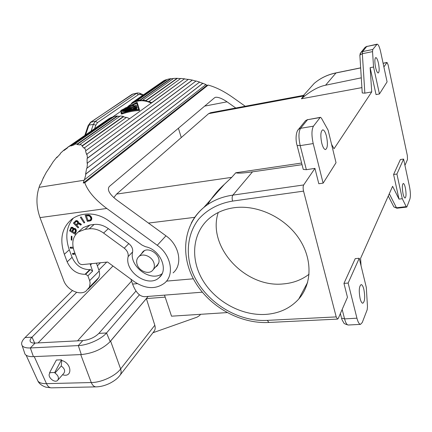 <?xml version="1.0" encoding="UTF-8"?>
<svg xmlns="http://www.w3.org/2000/svg" width="432" height="432" viewBox="0 0 432 432"><rect width="100%" height="100%" fill="white"/><g stroke="black" fill="none" stroke-linecap="round" stroke-linejoin="round"><path stroke-width="0.65" d="M152.933 332.759L197.062 317.153L199.638 315.511L200.518 314.312M130.383 109.863L136.312 109.069L136.593 108.821L135.421 108.529L130.988 109.436L123.314 109.922L122.369 110.398L130.383 109.863L130.604 110.549L129.092 110.398M393.59 174.479L396.911 174.031L403.601 159.073L400.399 159.527L393.59 174.479L398.995 199.103L392.596 186.3L360.596 258.347L361.039 265.707M404.946 165.37L407.473 159.565L407.349 155.601L388.093 64.8L387.023 62.44L383.886 66.944M405.362 187.904C406.35 193.601 406.253 196.976 405.07 198.029C404.352 197.91 403.666 196.441 403.018 193.628C402.025 187.893 402.116 184.502 403.299 183.46C404.028 183.589 404.714 185.069 405.362 187.904M396.911 174.031L402.295 198.709L406.21 206.647L406.642 207.106L406.906 206.825L409.892 199.076C410.67 196.258 410.535 192.11 409.498 186.64L403.601 159.073M343.953 283.387L355.239 258.628L359.23 258.266L366.309 287.42L367.47 306.536L367.184 309.744L362.254 322.515L360.493 324.367C359.159 324.184 357.971 322.121 356.935 318.19L348.138 283.063L343.953 283.387L347.463 297.286L338.24 318.454L337.554 319.102L336.209 316.904L303.556 191.133C302.951 188.384 302.989 186.322 303.674 184.95L314.933 168.383L306.364 169.69L300.202 145.627C298.442 137.581 298.566 131.814 300.559 128.32L298.604 129.222L297.61 130.518M331.565 144.331L334.044 148.738L371.725 91.903L370.138 67.684L376.04 94.581L379.442 93.971L387.083 81.875L380.641 51.775C379.528 46.931 378.356 44.393 377.125 44.161L372.773 49.486L372.541 51.629L373.561 67.019L379.442 93.971M304.738 121.662L305.602 120.598L307.519 119.713L300.559 128.32L313.454 126.16L320.123 117.542L320.49 117.315L321.44 118.174L328.136 130.205L336.026 162.713L323.12 183.157L318.811 183.735L314.933 168.383M360.104 298.544C360.882 301.536 361.773 303.107 362.767 303.242C364.873 301.666 365.24 297.038 363.863 289.348C363.085 286.324 362.189 284.737 361.179 284.591C359.078 286.141 358.722 290.79 360.104 298.544M359.23 258.266L348.138 283.063M361.903 87.615L301.39 98.793L304.085 95.278L210.649 112.703L208.613 113.67L116.575 194.092L113.8 197.629M130.896 279.175L132.586 284.062C135.686 292.302 139.676 296.514 144.569 296.692L145.206 296.644M43.686 177.773L43.222 178.114L40.732 184.124L40.208 184.205L39.074 187.337C35.959 196.798 36.272 206.89 40.003 217.615L63.655 280.433C66.863 289.759 79.429 295.893 85.93 291.211L89.435 287.14L90.126 283.1L89.656 280.611L87.907 275.816L85.666 274.25L85.023 274.315C76.95 274.239 70.994 270.086 67.154 261.846L64.336 254.275C59.281 239.096 61.943 227.27 72.328 218.797C77.906 214.92 84.607 213.392 92.437 214.202C98.21 214.909 103.739 217.166 109.026 220.973L142.069 245.117L145.535 246.726C160.18 249.437 169.02 269.93 159.138 277.63C148.387 288.268 124.308 271.852 128.131 256.608C128.542 253.417 127.256 250.619 124.276 248.211L103.588 233.064C98.879 229.727 94.1 228.312 89.262 228.82L85.045 229.349L78.332 231.935C72.862 236.482 71.464 242.843 74.137 251.014L77.971 261.463C78.937 263.542 80.433 264.584 82.469 264.595L107.568 262.024L134.12 281.54C145.622 289.121 155.822 289.591 164.727 282.955C174.755 274.649 171.088 254.912 157.259 245.284L165.964 235.818C179.507 245.219 183.017 264.627 173.108 272.867M235.78 108.016L227.059 101.828C222.307 98.604 218.516 97.081 215.681 97.259L214.677 97.67L109.318 186.489C106.936 189.643 109.339 194.087 116.516 199.832L165.964 235.818M43.222 178.114L46.289 172.352L50.209 166.477M218.246 212.501C206.755 246.483 245.057 288.144 283.295 283.921C293.123 283.106 301.714 279.877 309.074 274.234M265.556 314.415C279.191 313.459 290.255 308.324 298.76 299.009C312.32 283.689 312.644 258.147 298.377 237.632C284.175 217.091 257.24 204.682 234.468 207.668C224.51 209.018 216.081 212.625 209.174 218.489C192.159 233.113 190.107 259.254 202.856 280.395C215.563 301.568 241.553 315.868 265.556 314.415M303.145 168.95L303.269 169.425L306.364 169.69M370.138 67.684L373.561 67.019M362.221 92.68L362.243 92.966L364.856 93.15L371.725 91.903M116.575 194.092L231.73 177.352L235.791 172.768L301.628 163.037M321.737 143.1C322.85 147.258 324.103 149.413 325.496 149.564C327.618 148.214 327.958 143.818 326.522 136.372C325.42 132.187 324.157 130.01 322.736 129.843C320.62 131.177 320.29 135.599 321.737 143.1M313.454 126.16C311.553 129.654 311.467 135.459 313.205 143.575L323.12 183.157M235.791 172.768C237.821 173.459 243.394 173.151 252.515 171.833L302.049 164.678M231.73 177.352L224.451 184.264C217.836 190.237 212.215 197.024 207.576 204.628M137.138 264.562C136.123 261.23 136.706 258.563 138.899 256.559C143.024 252.758 152.026 256.538 153.905 262.91C154.877 266.171 154.321 268.79 152.226 270.767C148.111 274.682 139.072 270.94 137.138 264.562M359.878 55.431L359.856 55.058L362.345 53.703L364.856 93.15M375.565 67.333C374.549 61.744 374.625 58.487 375.791 57.569C376.726 57.737 377.617 59.638 378.459 63.266C379.469 68.818 379.388 72.058 378.216 72.986C377.298 72.83 376.412 70.951 375.565 67.333M361.287 77.83L325.561 85.223C318.308 86.632 310.252 91.152 301.39 98.793M49.599 166.909L49.745 167.184L53.087 161.87L56.695 157.324L56.749 157.729L60.361 153.803L60.361 153.344L64.022 149.996L67.57 147.533M398.995 199.103L402.295 198.709M148.786 101.39L151.681 102.665L184.561 78.797L180.749 78.451L148.727 101.698L145.8 100.856L145.816 100.537L177.082 78.322L180.554 78.592M145.816 100.537L142.83 100.116L173.648 78.408L177.082 78.322M145.8 100.856L177.255 78.484M170.797 78.867L139.968 100.462L139.898 100.138L170.521 78.71L173.378 78.602M165.812 80.066L134.546 101.785L134.395 101.482L165.461 79.931L167.249 79.591M142.83 100.116L142.862 100.44L139.968 100.462M72.425 290.574L25.067 337.559C21.881 340.789 20.909 343.456 22.145 345.562C23.393 347.317 26.125 348.111 30.348 347.949L78.305 345.589C87.766 345.265 101.461 339.093 106.52 332.964L139.428 294.808M148.16 296.411L109.647 342.133C102.168 349.24 92.718 353.387 81.308 354.564L33.415 356.632C29.079 356.773 26.266 355.919 24.975 354.078L24.408 352.377M164.506 295.137L171.531 316.186L227.086 312.595M121.916 113.989C128.05 111.888 133.85 110.743 139.32 110.549L139.612 110.338L137.198 102.465L136.674 102.497L120.798 110.5L121.16 113.351L121.387 114.026L121.916 113.989L121.7 113.324C127.796 111.218 133.585 110.03 139.072 109.76L139.32 110.549M76.648 292.324L31.995 337.171C30.105 339.12 29.608 340.691 30.51 341.885C31.309 342.776 32.843 343.165 35.127 343.067L82.793 340.573C89.375 339.827 94.732 337.435 98.874 333.391L135.988 291.038M151.681 102.665L151.578 102.951L150.493 102.422L150.617 102.811C143.986 99.905 137.932 100.051 132.451 103.248L131.323 104.02L131.215 103.68L131.971 103.156M106.726 262.111L98.869 270.005M38.065 342.911L112.968 265.993M100.472 262.753L97.367 265.831M165.17 297.135L146.378 298.577L154.813 325.264C155.601 327.985 155.18 330.21 153.565 331.943L120.312 374.852M139.898 100.138L137.063 100.597L167.773 79.223L170.521 78.71M121.894 113.038L121.619 110.803L122.429 110.29M121.397 110.128L136.571 102.735L138.591 109.393L130.399 110.592L121.819 113.06L121.619 110.803M122.332 109.982L131.485 108.599L125.377 108.864L129.103 107.768L127.192 107.6L135.886 107.654L136.901 107.438L136.48 107.233C132.656 106.412 129.06 106.601 125.685 107.795L124.762 108.292L126.981 108.086L122.942 109.609L122.332 109.982L122.434 110.306M130.729 105.629L129.152 106.31L133.569 105.154L132.629 105.899L135.027 105.98L134.86 105.397L136.258 105.273L136.566 106.31L135.551 106.531L127.235 107.017L130.021 105.624L131.015 105.408L130.858 106.029M109.647 342.133L110.608 341.069L120.625 368.955C115.555 375.937 101.304 382.585 91.271 382.541C92.453 385.312 94.014 386.753 95.947 386.872C100.559 386.797 105.305 385.544 110.187 383.114C114.539 380.77 117.628 378.383 119.459 375.953C121.138 374.171 121.527 371.839 120.625 368.955L154.813 325.264M51.624 387.833L96.201 386.867M37.125 379.307L37.924 381.067C39.22 383.713 41.877 385.744 45.905 387.175L51.349 387.839C49.313 387.725 47.687 386.327 46.478 383.643L34.236 356.594M61.733 360.472L61.252 366.023L54.977 373.054L54.756 372.497L61.468 359.829L61.733 360.472C71.928 363.118 72.841 377.941 62.743 374.819L62.537 374.76M54.2 364.084L55.696 361.292M61.468 359.829L56.371 360.029L49.61 372.659L54.756 372.497M61.252 366.023C64.584 368.485 65.437 370.915 63.812 373.307L57.974 379.966M54.977 373.054C58.347 375.548 59.216 378 57.591 380.408C54.448 383.594 46.748 376.456 49.831 373.216L49.61 372.659M129.595 118.692L85.525 150.925L129.595 118.692L126.56 117.342L84.029 148.165L82.102 146.156L82.409 145.584L123.455 116.424L123.444 116.753L126.247 117.563M82.102 146.156L123.444 116.753M82.409 145.584L80.05 144.337L79.78 144.925L77.107 144.488L77.339 143.899L117.288 115.954L117.364 116.289L119.907 116.267M77.107 144.488L117.364 116.289M26.136 355.223L37.924 381.067C39.425 382.898 42.277 383.756 46.478 383.643L91.271 382.541L80.725 354.586M77.339 143.899L74.326 144.261L74.137 144.844L70.918 145.984L71.064 145.417L111.58 117.31L111.737 117.628L113.503 116.996M70.918 145.984L111.737 117.628M85.882 150.417L84.364 147.62M57.721 156.605L56.695 157.324M137.063 100.597L137.176 100.91L134.546 101.785M132.122 103.059L131.938 102.773L134.395 101.482M129.573 118.746L151.243 103.102M137.198 102.465L139.363 109.55L139.072 109.76M150.493 102.422L151.2 102.973M150.617 102.811L151.211 103.216M121.7 113.324L121.16 113.351M151.578 102.951L184.561 78.797M80.05 144.337L120.344 115.96L123.455 116.424M146.378 298.577L110.608 341.069M205.805 84.645L206.95 85.331L83.295 183.006L84.067 180.085L205.951 84.532L202.743 83.327L85.595 174.128L86.611 168.48L199.627 82.053L196.058 80.995L87.107 163.253L87.086 158.528L87.469 158.123L192.299 80.082L195.912 81.103M74.326 144.261L114.345 116.408L117.288 115.954M71.064 145.417L67.608 147.339L67.511 147.879L63.974 150.498L64.022 149.996M67.608 147.339L109.037 118.638L111.58 117.31M84.418 179.987L85.963 173.945L202.948 83.241M128.061 110.608L122.467 110.905L123.422 110.462L128.671 110.176L129.06 110.306L128.061 110.608L128.223 111.105M131.938 102.773L163.636 80.816L165.461 79.931M131.566 281.102L77.56 340.848M122.672 111.532L127.694 111.245M192.299 80.082L188.444 79.342L86.551 154.397L85.525 150.925M184.626 78.948L188.282 79.461M86.989 168.215L87.491 162.913M192.251 80.217L87.086 158.528M136.431 107.222L136.787 107.001L136.258 105.273M131.096 105.656L136.766 103.383M135.886 107.654L136.112 108.356L137.128 108.151L136.917 107.503M136.112 108.356L129.163 107.946M129.109 107.784L129.314 108.416L129.076 107.822M199.487 82.161L202.743 83.327M87.469 158.123L86.924 153.938M89.656 280.611L99.22 270.983L96.412 263.169M99.22 270.983L99.679 274.385L98.96 277.42L96.293 280.859L88.252 289.078M85.963 173.945L85.595 174.128M178.416 128.239L181.262 137.57M83.295 183.006L84.791 182.774L208.143 85.088L206.95 85.331M208.143 85.088C215.622 87.075 223.695 91.087 232.357 97.13L245.241 106.25M84.791 182.774C87.799 191.16 95.132 199.719 106.78 208.462L157.259 245.284M85.666 274.25L90.407 269.579L92.626 271.123L90.11 263.812M73.37 218.095C66.339 226.692 64.978 237.26 69.293 249.804L72.063 257.31C75.854 265.48 81.751 269.59 89.764 269.644L90.407 269.579M79.504 223.004L78.484 222.966L78.084 221.438L77.258 220.714L76.237 220.558L73.359 223.063L78.062 227.864L78.656 227.254L76.777 225.331L77.803 224.273L78.916 223.852L80.719 225.137L81.427 224.408L79.504 223.004M71.885 240.181L71.966 236.353L71.307 236.164L71.226 239.987L71.885 240.181M89.77 221.027L91.066 220.46L91.816 219.078L91.557 217.35L90.785 216.167L88.776 214.99L85.153 215.239L87.334 221.346L89.77 221.027L91.471 219.947M84.78 222.566L81.146 216.918L80.363 217.312L83.997 222.955L84.78 222.566M73.111 247.288L70.146 247.234L70.394 248.206L73.316 248.26M74.93 253.174L72.446 253.444L72.803 254.41L75.287 254.135M155.45 267.1L156.757 266.225L158.819 262.688C161.023 254.912 148.662 246.235 143.024 251.57L141.172 254.129M73.975 228.366L73.553 228.566L72.576 227.318L71.269 227.351L69.574 230.834L75.119 234.236L76.232 231.412L76.291 230.153L75.406 228.685L73.975 228.366M162.081 273.694C150.687 282.388 128.984 266.317 132.608 251.948C133.024 248.778 131.755 246.002 128.801 243.621L108.324 228.641C103.658 225.342 98.923 223.949 94.117 224.467L89.926 225.002L83.257 227.588L81.486 229.149M75.816 220.693L74.331 222.232L74.833 222.745M76.507 224.451L77.069 225.029M77.803 224.273L79.148 223.16L78.575 223.835M75.67 221.875L76.783 221.449L77.728 222.415L77.323 223.56L76.189 224.732L74.542 223.047L77.193 220.698M77.587 223.16L76.189 224.732M77.323 223.56L78.289 222.723M77.738 222.761L78.489 222.118M77.728 222.415L78.386 221.843M77.539 221.999L78.127 221.497M77.188 221.638L77.776 221.13M76.783 221.449L77.458 220.871M76.442 221.438L77.274 220.725M76.054 221.6L77.026 220.768M73.359 223.063L74.331 222.232M78.187 223.997L79.148 223.16M78.916 223.852L79.709 223.16M79.321 224.041L80.028 223.425M79.672 224.402L80.384 223.776M80.195 224.824L80.946 224.17M71.226 239.987L71.901 239.393M86.351 215.077L86.594 215.768M88.231 220.352L90.72 220.19M86.378 215.957L88.511 215.752L90.023 216.513L90.898 218.479L90.774 219.375L90.034 220.034L87.961 220.385L86.378 215.957L87.334 215.125L88.576 214.963M91.805 218.246L90.401 219.829M90.601 219.64L91.552 218.808M90.774 219.375L91.719 218.543M90.887 218.959L91.789 218.171M90.898 218.479L91.708 217.771M90.79 217.933L91.525 217.291M90.628 217.474L91.309 216.875M90.353 216.95L90.968 216.41M90.023 216.513L90.607 216M89.629 216.162L90.218 215.649M89.294 215.968L89.91 215.433M88.987 215.849L89.645 215.276M88.511 215.752L89.267 215.098M87.896 215.752L88.771 214.99M90.785 220.655L91.228 220.261M90.331 220.876L91.282 220.039M87.334 221.346L88.285 220.509M83.997 222.955L84.656 222.377M71.329 247.255L73.127 247.374M70.394 248.206L71.35 247.342M73.672 253.309L75.011 253.395M72.803 254.41L73.753 253.535M71.615 227.237L70.718 230.099M72.398 231.131L72.868 231.417M74.963 232.702L75.573 233.08M73.705 229.495L74.704 229.365L75.422 230.175L74.677 232.951L72.733 231.763L73.705 229.495L75.06 228.474M76.307 230.407L75.638 232.108L74.677 232.951M71.523 228.247L72.252 228.139L72.862 228.793L72.112 231.379L70.583 230.44L71.339 228.506L72.608 227.34M73.856 228.42L73.078 230.537L72.112 231.379M75.438 231.017L76.302 230.261M75.514 230.602L76.232 229.975M75.422 230.175L76.097 229.586M75.233 229.781L75.881 229.214M74.984 229.538L75.659 228.949M74.704 229.365L75.443 228.722M74.396 229.273L75.211 228.566M74.029 229.322L74.995 228.485M71.75 228.112L72.625 227.351M72.014 228.091L72.77 227.437M72.252 228.139L72.927 227.556M72.533 228.312L73.159 227.767M72.711 228.512L73.294 228.01M72.862 228.793L73.445 228.285M72.911 229.1L73.548 228.55M72.868 229.441L73.834 228.604M70.67 228.004L71.528 227.27M69.574 230.834L70.546 229.991M137.322 92.999L132.376 94.214L136.555 93.35L95.445 121.225L90.482 122.315M142.636 95.364L140.519 94.457L139.59 93.177L137.549 92.95L136.555 93.35L138.445 94.613L97.508 122.618L95.445 121.225L93.355 124.313L91.098 131.069M122.699 110.349L122.801 110.657M393.379 205.94L393.892 206.928L396.473 207.776L389.291 193.741M396.954 208.224L396.473 207.776L406.21 206.647M342.155 309.458L344.574 318.892L356.935 318.19M360.493 324.367L348.23 325.021C345.157 324.157 343.672 323.417 343.791 322.801C342.338 320.49 341.577 318.892 341.512 318.006L344.574 318.892C345.627 322.796 346.847 324.837 348.23 325.021L348.413 325.01M303.556 191.133L232.573 201.091C218.592 203.402 206.761 209.844 198.472 219.386C188.314 232.751 185.744 250.56 190.868 267.856C200.491 298.372 234.976 322.299 267.305 320.366L336.209 316.904M267.305 320.366L268.909 322.461M191.3 223.074C194.357 217.107 198.515 211.918 203.774 207.506C211.772 200.885 221.47 196.76 232.864 195.129C232.016 196.474 231.919 198.461 232.573 201.091M296.984 145.001L297.097 145.438L300.202 145.627L313.205 143.575M377.028 44.183L366.676 46.526L376.661 44.458M364.435 48.163L365.143 47.288L366.676 46.526L362.599 51.57L372.773 49.486M360.077 53.762L361.039 52.337L362.599 51.57L362.345 53.703L372.541 51.629M208.613 113.67L303.923 95.931M320.409 117.331L307.519 119.713L320.123 117.542M303.674 184.95L232.864 195.129L252.515 171.833M148.457 223.074L194.751 217.328M132.586 284.062L137.349 283.646M166.471 281.124L193.352 278.797M306.364 92.2L314.156 83.441C320.323 78.165 327.559 74.682 335.875 72.992L360.666 67.916M383.108 63.32L386.872 62.548M360.661 67.84L336.064 72.878L325.561 85.223M340.367 313.567L341.329 317.304M131.906 94.424L90.985 122.094L88.879 125.177L85.52 135.097M81.308 354.564L78.305 345.589L82.793 340.573M33.415 356.632L30.348 347.949L35.127 343.067M110.16 341.545L106.52 332.964L98.874 333.391M94.646 128.606L95.78 125.199L97.508 122.618M140.519 94.457L138.445 94.613M34.695 343.084L31.995 337.171L25.067 337.559M136.312 109.069L136.48 109.588M124.843 108.286L124.999 108.756M139.363 109.55L139.612 110.338M95.78 125.199L93.355 124.313L88.879 125.177L88.063 125.863M131.836 109.831L131.976 110.268M133.515 105.273L133.715 105.899M122.807 110.889L123.023 111.548M135.551 106.531L135.729 107.082M130.486 108.896L130.648 109.399M136.566 106.31L136.787 107.001M128.79 107.93L128.952 108.421M89.435 287.14L98.96 277.42M227.059 101.828L204.665 106.11M84.019 180.252L39.074 187.337M40.003 217.615L106.78 208.462M90.412 265.01L91.816 263.639M87.907 275.816L92.626 271.123M67.154 261.846L72.063 257.31M69.293 249.804L64.336 254.275M85.023 274.315L89.764 269.644M89.926 225.002L85.045 229.349M89.262 228.82L94.117 224.467M103.588 233.064L108.324 228.641M124.276 248.211L128.801 243.621M128.131 256.608L132.608 251.948M388.276 196.036L393.892 206.928L396.922 208.229L406.642 207.106M307.681 282.269L298.76 299.009M268.817 322.466L337.554 319.102M224.451 184.264L203.774 207.506C182.758 225.391 180.268 256.846 195.037 281.826C209.795 306.914 240.138 323.989 268.828 322.466M303.269 169.425L297.097 145.438C295.31 139.752 295.898 131.522 298.604 129.222L305.602 120.598L307.827 119.497M138.899 256.559L144.385 250.7M144.569 296.692L202.295 292.189M362.243 92.966L359.856 55.058L361.039 52.337L365.143 47.288L367.065 46.246M303.534 95.38L314.156 83.441C320.382 78.1 327.672 74.579 336.031 72.884M383.092 63.245L386.996 62.446M22.145 345.562L24.975 354.078M136.615 108.891L136.825 109.55M131.026 105.44L131.204 105.986M121.165 113.362L121.387 114.026M67.856 147.177L109.21 118.53M133.18 93.857L90.58 122.251L88.139 125.642L84.753 135.626M139.903 93.312L143.419 94.824M122.369 110.398L122.504 110.819M122.467 110.905L122.677 111.559M131.501 108.653L131.695 109.269M127.235 107.017L127.327 107.293M129.082 110.36L129.238 110.857M120.798 110.5L121.111 110.284M132.106 102.67L163.75 80.752M133.585 105.192L133.78 105.808M124.762 108.292L124.924 108.783M132.451 103.248L128.369 106.083M120.803 111.337L111.78 117.607M156.757 266.225L157.869 264.956M83.257 227.588L78.332 231.935M159.138 277.63L161.325 275.065M153.301 269.546L158.571 263.547"/></g></svg>
